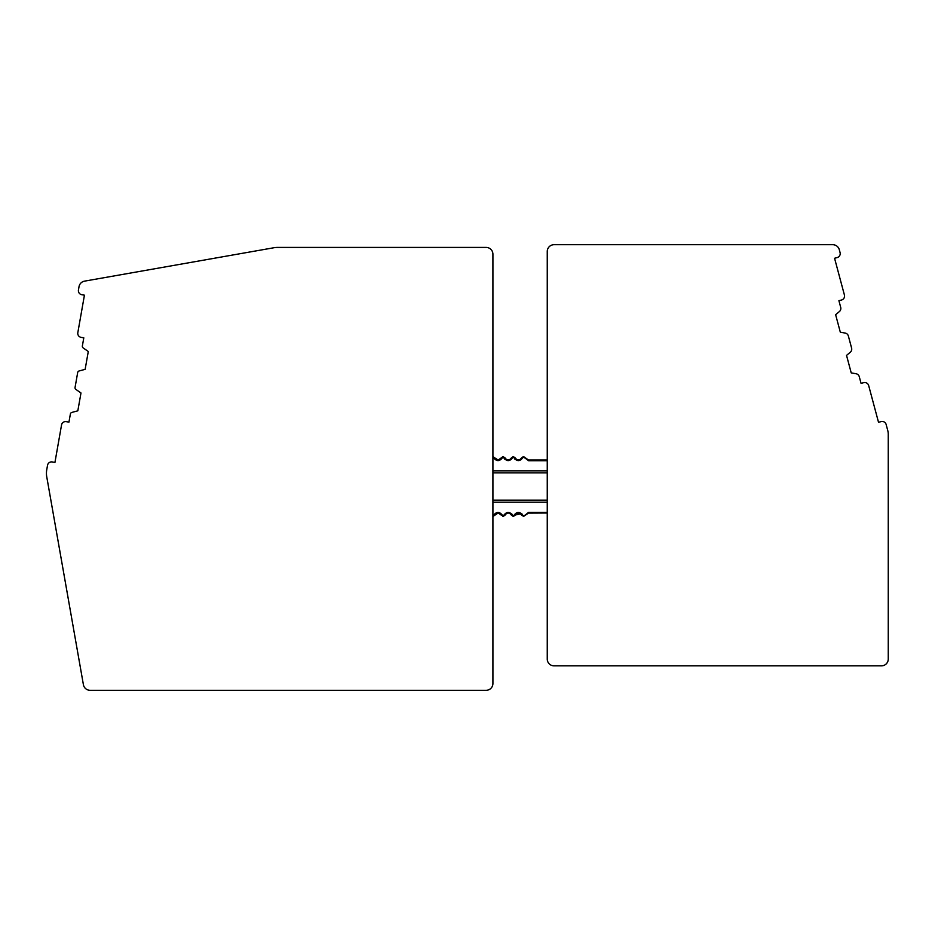 <?xml version="1.0" encoding="UTF-8"?>
<svg xmlns="http://www.w3.org/2000/svg" width="935" height="935" viewBox="0 0 935 935"><rect width="100%" height="100%" fill="white"/><g stroke="black" fill="none" stroke-linecap="round" stroke-linejoin="round"><path stroke-width="1.4" d="M505.029 515.162A1.356 0.643 -157.4 0 1 503.813 515.255L503.381 516.307L505.029 515.162M502.831 516.307L502.399 515.255C499.465 511.48 496.543 511.48 493.622 515.255L493.189 516.307L498.168 513.011L503.381 516.307M506.7 513.362L507.553 513.07M509.54 513.292L510.358 513.783M505.11 514.998C507.167 512.438 509.236 512.438 511.293 514.998L513.023 516.307L512.59 515.255C509.657 511.48 506.735 511.48 503.813 515.255L503.825 515.243M511.784 513.958L512.24 514.577M515.22 515.162L515.22 515.162A1.356 0.643 -157.4 0 1 514.005 515.255L513.572 516.307L515.22 515.162M520.444 513.701L521.485 514.998C519.428 512.438 517.359 512.438 515.302 514.998L520.538 513.783M521.975 513.958L522.431 514.577M516.517 513.572L515.29 515.021C517.137 512.24 519.206 512.24 521.496 515.021L523.764 516.307L528.579 513.011L525.704 514.601M521.566 515.162A1.356 0.643 -22.6 0 0 522.782 515.255C519.848 511.48 516.926 511.48 514.005 515.255M523.214 516.307L522.782 515.255M523.764 516.307L528.579 512.333L547.255 512.333L528.579 512.333L528.579 513.011L547.255 513.011L527.726 513.116M494.872 515.115A1.356 0.643 -157.4 0 1 493.622 515.255M501.183 515.162A1.356 0.643 -22.6 0 0 502.399 515.255M494.884 515.08L495.854 513.783M496.275 513.49L497.268 513.093M500.143 513.759L500.868 514.566M524.196 515.255A1.356 0.643 22.6 0 0 525.412 515.162M547.255 251.492L547.255 659.046A6.79 6.79 0 0 0 554.058 665.849L881.46 665.849A6.79 6.79 0 0 0 888.25 659.046L888.25 434.144A13.581 13.581 0 0 0 887.783 430.626L886.135 424.478A4.079 4.079 0 0 0 881.144 421.591L878.526 422.304L868.673 385.559A4.079 4.079 0 0 0 863.683 382.672L861.065 383.373L859.277 376.7A4.079 4.079 0 0 0 856.051 373.743L851.224 372.89L846.537 355.393L850.289 352.238A4.079 4.079 0 0 0 851.598 348.065L848.372 336.016A4.079 4.079 0 0 0 845.146 333.059L840.32 332.205L835.633 314.709L839.385 311.565A4.079 4.079 0 0 0 840.705 307.381L838.917 300.708L841.535 300.006A4.079 4.079 0 0 0 844.422 295.016L834.569 258.27L837.199 257.569A4.079 4.079 0 0 0 840.074 252.579L839.314 249.738A6.79 6.79 0 0 0 832.758 244.701L554.058 244.701A6.79 6.79 0 0 0 547.255 251.492M492.92 683.508L492.92 254.215A6.79 6.79 0 0 0 486.13 247.424L277.555 247.424A20.383 20.383 0 0 0 274.013 247.728L84.547 281.143A6.79 6.79 0 0 0 79.031 286.648L78.447 289.99A4.079 4.079 0 0 0 81.754 294.712L84.43 295.18L77.827 332.65A4.079 4.079 0 0 0 81.123 337.371L83.799 337.839L82.374 345.927A2.034 2.034 0 0 0 83.215 347.949L88.287 351.502L85.143 369.348L79.159 370.95A2.034 2.034 0 0 0 77.675 372.562L75.069 387.406A2.034 2.034 0 0 0 75.899 389.427L80.983 392.981L77.827 410.816L71.843 412.428A2.034 2.034 0 0 0 70.37 414.041L68.945 422.129L66.268 421.65A4.079 4.079 0 0 0 61.546 424.958L54.943 462.416L52.266 461.948A4.079 4.079 0 0 0 47.545 465.256L46.75 469.744A20.383 20.383 0 0 0 46.75 476.815L83.402 684.689A6.79 6.79 0 0 0 90.087 690.299L486.13 690.299A6.79 6.79 0 0 0 492.92 683.508M502.399 457.776L502.831 456.724L501.183 457.869A1.356 0.643 22.6 0 1 502.399 457.776C499.489 461.551 496.555 461.551 493.622 457.776L492.92 456.712M511.293 458.033L511.293 458.033C509.236 460.593 507.167 460.593 505.11 458.033L503.381 456.724L503.813 457.776C506.747 461.551 509.668 461.551 512.59 457.776L513.023 456.724L514.005 457.776C516.938 461.551 519.86 461.551 522.782 457.776L523.214 456.724L521.566 457.869A1.356 0.643 22.6 0 1 522.782 457.776M504.619 459.073L504.164 458.466M514.811 459.073L514.355 458.466M497.385 459.973L493.189 456.724M547.255 460.71L528.579 460.71L523.214 456.724M494.872 457.928A1.356 0.643 157.4 0 0 493.622 457.776A1.356 0.643 -22.6 0 1 494.872 457.928M494.884 457.963L498.168 460.02L501.102 458.033L500.307 459.143M500.856 458.489L499.676 459.588M499.5 459.693L498.565 459.985M509.996 459.517L508.278 460.032M506.863 459.751L506.045 459.26M516.354 459.342L515.29 458.021C517.3 460.803 519.369 460.803 521.496 458.021L521.485 458.033C519.428 460.593 517.359 460.593 515.302 458.033L513.572 456.724M513.023 456.724L511.375 457.869A1.356 0.643 22.6 0 1 512.59 457.776M515.22 457.869A1.356 0.643 157.4 0 0 514.005 457.776M528.579 460.71L528.579 460.032L547.255 460.032L528.579 460.032L523.764 456.724M519.895 459.669L518.481 460.032M517.055 459.751L516.237 459.26M527.398 459.821L528.006 459.985M524.196 457.776A1.356 0.643 -22.6 0 1 525.412 457.869M505.029 457.869A1.356 0.643 157.4 0 0 503.813 457.776M511.375 515.162A1.356 0.643 -22.6 0 0 512.59 515.255M492.92 502.188L547.255 502.188M492.92 500.155L547.255 500.155M547.255 470.843L492.92 470.843M547.255 472.888L492.92 472.888M509.306 513.198L509.891 513.455M510.3 513.736L511.305 515.021C509.143 512.181 507.074 512.181 505.099 515.021M517.324 513.186L518.726 513.023M501.113 458.021L500.33 459.108M519.872 459.693L521.496 458.021M528.579 460.032L527.901 459.962M505.099 458.021C507.097 460.803 509.166 460.803 511.305 458.021"/></g></svg>
